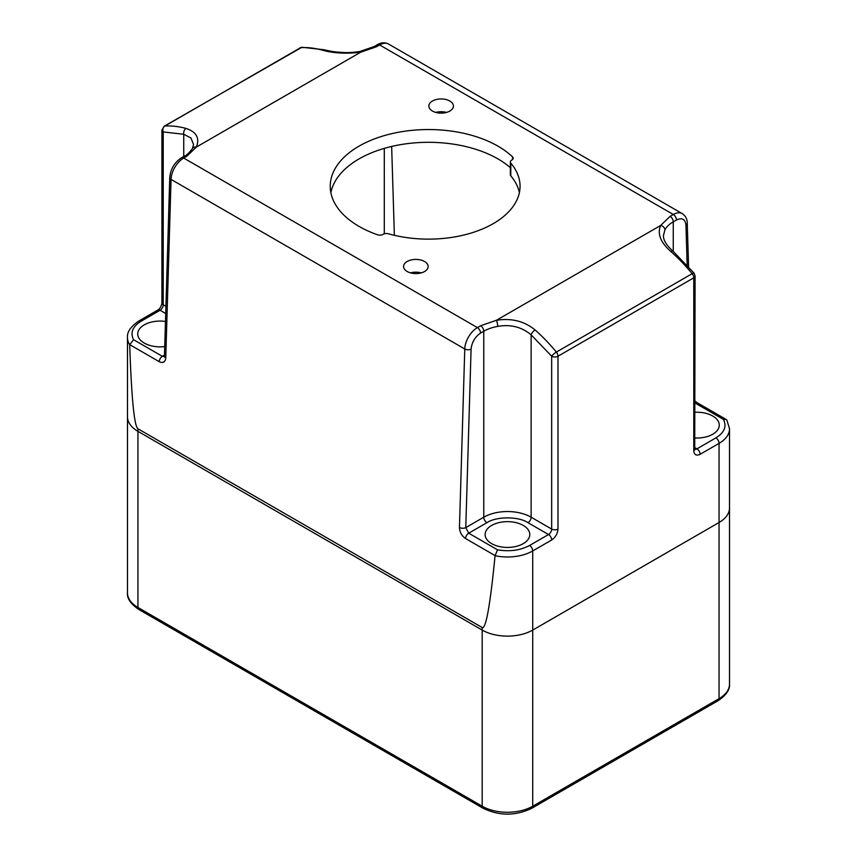 <?xml version="1.0" encoding="UTF-8"?>
<svg xmlns="http://www.w3.org/2000/svg" width="857" height="857" viewBox="0 0 857 857"><rect width="100%" height="100%" fill="white"/><g stroke="black" fill="none" stroke-linecap="round" stroke-linejoin="round"><path stroke-width="1.29" d="M695.091 447.772L696.945 448.843A4.467 2.582 60 0 1 700.105 454.306L719.055 443.369A35.726 20.632 180 0 0 729.521 428.779L726.918 420.187L726.179 419.469L723.437 419.394C726.94 426.379 724.433 432.549 715.895 437.895A4.467 2.582 60 0 1 719.055 443.369L719.055 522.502A35.726 20.632 0 0 0 729.521 507.912A35.726 20.632 180 0 1 719.055 522.502L532.722 630.077A35.726 20.632 180 0 1 482.191 630.077L137.945 431.339A35.726 20.632 180 0 1 127.479 416.748L127.479 592.883A35.726 20.632 180 0 0 137.945 607.474A4.467 2.582 120 0 0 138.877 609.52C130.725 603.971 126.932 598.432 127.479 592.883M695.091 412.281A22.336 12.898 180 0 1 712.735 416.02A22.336 12.898 180 0 1 719.28 425.136A22.336 12.898 180 0 1 695.091 437.981M383.036 234.4A4.467 2.582 180 0 1 377.562 234.786A98.255 56.733 0 0 1 359.019 226.387A98.255 56.733 0 0 1 330.245 186.269A98.255 56.733 0 0 1 390.899 133.863A98.255 56.733 0 0 1 497.981 146.161A98.255 56.733 0 0 1 512.529 156.863A4.467 2.582 180 0 1 513.172 158.202A4.467 2.582 180 0 1 511.865 160.023L511.65 160.141A4.467 2.582 180 0 0 510.344 161.973A4.467 2.582 180 0 0 510.793 163.098A91.56 52.866 0 0 1 520.06 186.269A91.56 52.866 0 0 1 388.36 233.779A4.467 2.582 180 0 0 383.25 234.282L383.036 234.4M449.818 101.03A12.287 7.092 0 0 0 436.427 99.487A12.287 7.092 0 0 0 428.854 106.043A12.287 7.092 0 0 0 432.453 111.056A12.287 7.092 0 0 0 445.833 112.599A12.287 7.092 0 0 0 453.417 106.043A12.287 7.092 0 0 0 449.818 101.03M424.547 261.481A12.287 7.092 0 0 0 411.167 259.95A12.287 7.092 0 0 0 403.583 266.495A12.287 7.092 0 0 0 407.182 271.508A12.287 7.092 0 0 0 420.573 273.051A12.287 7.092 0 0 0 428.146 266.495A12.287 7.092 0 0 0 424.547 261.481M495.067 555.711C490.183 605.374 485.887 629.306 482.191 627.528L482.191 806.223A4.467 2.582 120 0 0 483.112 808.269C499.342 816.068 515.571 816.068 531.79 808.269A4.467 2.582 60 0 0 532.722 806.223A35.726 20.632 180 0 1 482.191 806.223L137.945 607.474L137.945 431.339L482.191 630.077A35.726 20.632 180 0 0 532.722 630.077L532.722 806.223L719.055 698.637L719.055 522.502L532.722 630.077L532.722 550.944A35.726 20.632 180 0 1 495.067 555.711L497.521 549.83L468.715 533.193L465.78 527.601A4.467 2.485 -178.3 0 1 459.459 527.473C459.706 532.197 461.741 535.882 465.555 538.539L495.078 555.582M129.696 344.76A35.726 20.632 180 0 1 127.479 337.615L127.479 416.748A35.726 20.632 180 0 0 137.945 431.339L137.945 428.779C134.27 426.304 131.517 398.301 129.696 344.76L133.563 339.704C130.071 332.72 132.589 326.549 141.105 321.204L160.055 310.266A4.467 2.582 -120 0 0 157.817 310.041L138.877 320.979A4.467 2.582 60 0 1 141.105 321.204M137.945 428.779L482.191 627.528M394.381 235.321L391.649 146.451M523.241 525.416A22.336 12.898 180 0 1 529.787 534.532A22.336 12.898 180 0 1 516 546.445A22.336 12.898 180 0 1 491.661 543.649A22.336 12.898 180 0 1 485.126 534.532A22.336 12.898 180 0 1 498.913 522.62A22.336 12.898 180 0 1 523.241 525.416M164.726 346.571A22.336 12.898 180 0 1 144.265 343.079A22.336 12.898 180 0 1 137.72 333.962A22.336 12.898 180 0 1 165.476 321.461M670.913 251.551A4.467 1.821 -48.4 0 1 673.066 251.251L694.074 273.147A4.467 1.018 -39.5 0 0 692.156 273.683A133.992 77.355 -120 0 0 670.913 251.551C660.543 242.467 657.105 233.779 660.629 225.477L496.396 320.293A4.467 1.061 80 0 1 497.703 326.399C510.579 324.15 521.72 326.956 531.136 334.83L551.672 356.223A4.467 1.018 -39.5 0 1 556.354 352.088A4.467 2.582 -120 0 1 557.982 356.223L557.982 529.069C557.596 533.697 555.486 537.35 551.672 540.006L532.722 550.944A4.467 2.582 60 0 0 529.562 545.481C520.295 550.398 509.615 551.844 497.521 549.83M480.606 325.756L496.396 320.293C511.372 317.915 524.28 321.139 535.111 329.956A4.467 1.821 131.6 0 0 531.136 334.83L531.136 517.21A33.498 19.336 0 0 0 483.766 517.21L483.766 331.231A4.467 2.582 -120 0 0 480.606 325.756L477.392 327.61L183.687 158.042L186.901 156.188L196.371 147.072A4.467 3.492 -152.2 0 0 192.418 148.636L192.418 148.636C188.861 153.167 186.269 155.61 184.662 155.963A4.467 2.582 60 0 1 186.901 156.188M676.473 219.97A4.467 2.582 60 0 0 673.313 214.496A17.868 10.316 -60 0 1 682.247 213.618L388.542 44.039A17.868 10.316 120 0 0 379.608 44.928L673.313 214.496L670.099 216.36L660.629 225.477A4.467 3.492 27.8 0 1 664.903 229.869A33.498 19.336 180 0 1 673.259 221.824L676.473 219.97C682.043 217.399 685.193 219.092 685.943 225.059L687.175 265.199M323.86 49.717C335.237 52.352 336.855 51.977 342.725 52.47C347.139 52.845 352.838 52.523 359.822 51.506A4.467 1.061 80 0 1 360.604 52.256C345.628 53.948 332.72 53.209 321.889 50.038A133.992 77.355 -120 0 0 300.646 47.649A4.467 3.503 86.6 0 1 301.91 47.264L323.86 49.717A4.467 3.16 105 0 0 321.889 50.038M165.712 313.523L160.055 310.266A4.467 2.582 120 0 0 163.216 304.792A4.467 2.582 180 0 1 161.909 302.971L161.909 130.125A4.467 2.582 -0 0 0 163.216 131.946A4.467 3.503 86.6 0 1 164.844 126.054A133.992 77.355 60 0 1 186.087 128.443C196.457 131.871 199.895 138.084 196.371 147.072L360.604 52.256L376.394 46.781L379.608 44.928A4.467 2.582 60 0 0 377.369 44.703C381.183 42.454 384.9 42.239 388.542 44.039M510.344 167.64A98.255 56.733 0 0 0 497.981 158.92A98.255 56.733 0 0 0 396.073 145.486A98.255 56.733 0 0 0 330.866 192.654M519.396 192.654A91.56 52.866 0 0 0 510.793 175.867A4.467 2.582 180 0 1 510.344 174.732L510.344 161.973M446.486 112.428A12.287 7.092 0 0 0 435.774 112.428M421.226 272.88A12.287 7.092 0 0 0 410.514 272.88M663.447 235.664L664.903 229.869M673.066 251.251L673.066 251.251C666.489 245.37 663.286 240.164 663.447 235.643M186.087 128.443A4.467 3.16 105 0 0 183.741 134.26L190.961 138.031L193.553 144.469L192.418 148.636M169.75 177.581A4.467 2.485 1.7 0 0 171.057 179.413A17.868 10.316 120 0 1 183.687 158.042A4.467 2.582 60 0 0 181.448 157.817C174.442 162.519 170.543 169.097 169.75 177.581L164.448 356.073A4.467 2.485 1.7 0 0 165.755 357.894L171.057 179.413L464.773 348.981A17.868 10.316 -60 0 1 477.392 327.61A4.467 2.582 60 0 1 480.552 333.084L483.766 331.231A33.498 19.336 180 0 1 497.703 326.399M164.373 356.651L162.369 356.33L164.469 355.119M726.179 419.469L696.859 402.544A4.467 2.582 120 0 0 695.091 402.544M695.091 403.036L723.437 419.394M688.589 266.763L687.25 223.099A4.467 2.667 178.2 0 1 685.943 225.059M695.113 449.218A4.467 2.582 -60 0 0 696.945 448.843L715.895 437.895M700.105 454.306C696.291 456.053 694.181 454.842 693.784 450.664L693.784 277.818L557.982 356.223A4.467 2.582 -0 0 1 551.672 356.223L551.672 529.069A4.467 2.582 -60 0 1 548.512 534.532L529.562 545.481M673.259 251.53L673.259 221.824A4.467 2.582 60 0 0 670.099 216.36M384.29 233.832L384.29 148.368M551.672 540.006A4.467 2.582 -120 0 0 548.512 534.532L527.987 522.684A4.467 2.582 120 0 0 531.136 517.21L551.672 529.069A4.467 2.582 180 0 0 557.982 529.069M535.111 329.956A133.992 77.355 60 0 1 556.354 352.088L692.156 273.683A4.467 2.582 60 0 1 693.784 277.818A4.467 2.582 0 0 0 695.091 275.997L694.716 449.057M693.784 450.664A4.467 2.582 0 0 0 695.091 448.843M165.926 306.356L163.216 304.792L163.216 131.946L183.741 134.26L183.741 156.499M299.939 47.853A4.467 2.582 60 0 1 300.646 47.649L164.844 126.054A4.467 2.582 -120 0 0 164.137 126.258L301.91 47.264M359.822 51.506L374.155 46.567A4.467 2.582 60 0 1 376.394 46.781M512.529 156.863L512.529 159.531M510.793 175.867L510.793 163.098M129.696 344.632L159.22 361.675C163.066 363.443 165.24 362.19 165.755 357.894M465.555 538.539A4.467 2.582 120 0 1 468.715 533.193L486.926 522.684A4.467 2.582 60 0 1 483.766 517.21L465.78 527.601L471.082 349.11A4.467 2.485 1.7 0 1 464.773 348.981L459.459 527.473M486.926 522.684C496.16 516.289 518.742 516.289 527.987 522.684M133.563 339.704L162.369 356.33A4.467 2.582 120 0 0 159.22 361.675M471.082 349.11C471.832 342.275 474.992 336.94 480.552 333.084M718.123 700.683A4.467 2.582 -120 0 0 719.055 698.637A35.726 20.632 180 0 0 729.521 684.057C730.068 689.596 726.275 695.145 718.123 700.683L531.79 808.269M729.521 428.779L729.521 684.057M696.859 402.544L695.091 401.033M687.25 223.099C687.25 219.081 685.579 215.921 682.247 213.618M161.909 302.971C161.223 306.581 159.852 308.938 157.817 310.041M374.155 46.567L377.369 44.703M181.448 157.817L184.662 155.963M127.479 337.615C126.911 332.109 130.703 326.56 138.877 320.979M694.074 273.147L695.091 275.997M164.137 126.258L161.909 130.125M483.112 808.269L138.877 609.52"/></g></svg>
